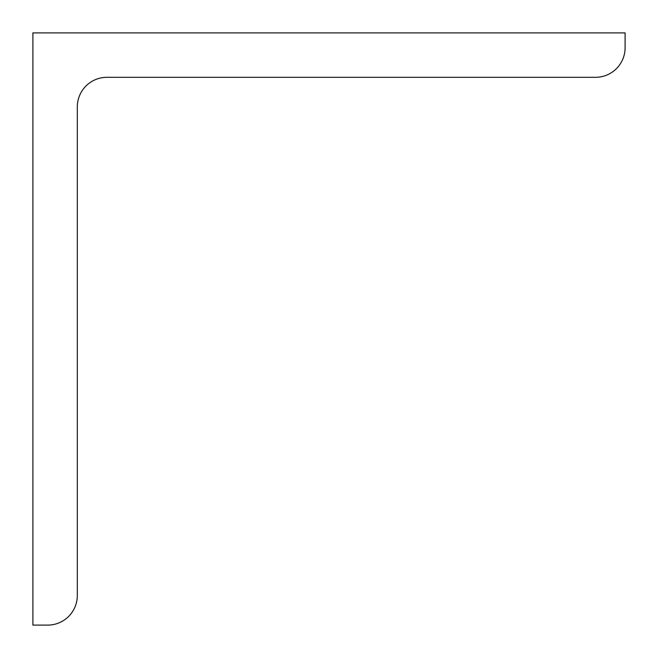 <?xml version="1.0" encoding="UTF-8"?>
<svg xmlns="http://www.w3.org/2000/svg" width="658" height="658" viewBox="0 0 658 658"><rect width="100%" height="100%" fill="white"/><g stroke="black" fill="none" stroke-linecap="round" stroke-linejoin="round"><path stroke-width="0.99" d="M595.49 77.315A29.61 29.61 0 0 0 625.1 47.705L625.1 32.9L32.9 32.9L32.9 625.1L47.705 625.1A29.61 29.61 0 0 0 77.315 595.49L77.315 106.925A29.61 29.61 0 0 1 106.925 77.315L595.49 77.315"/></g></svg>

